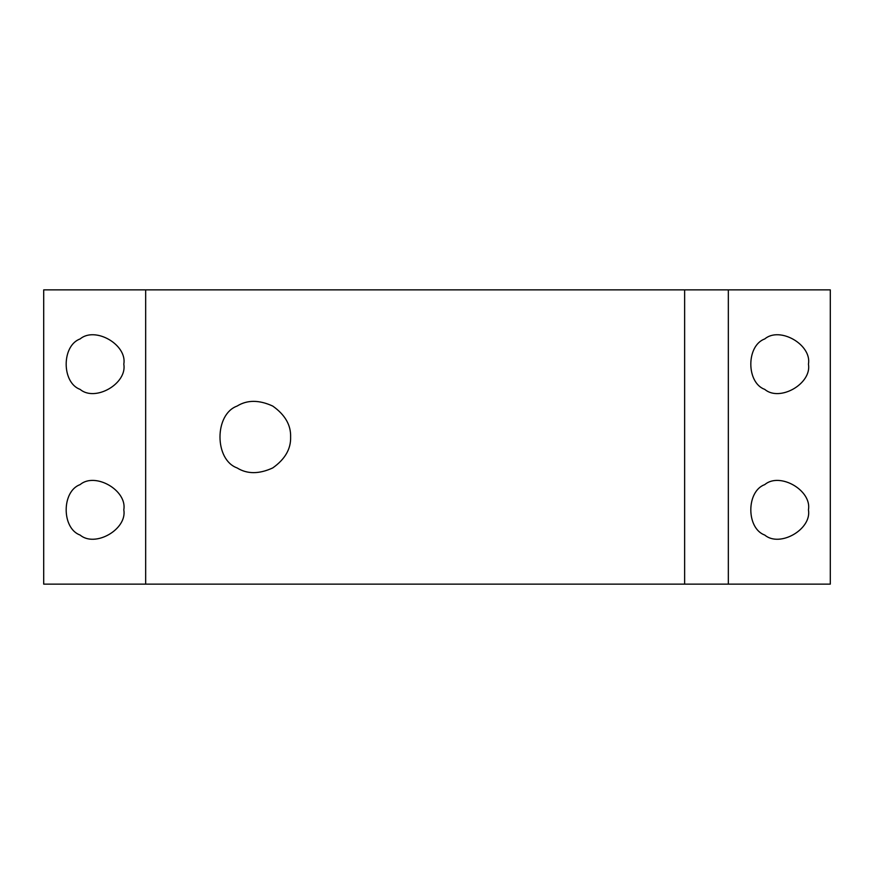 <?xml version="1.0" encoding="UTF-8"?>
<svg xmlns="http://www.w3.org/2000/svg" width="874" height="874" viewBox="0 0 874 874"><rect width="100%" height="100%" fill="white"/><g stroke="black" fill="none" stroke-linecap="round" stroke-linejoin="round"><path stroke-width="1.31" d="M728.337 584.127L830.3 584.127L830.3 289.873L684.637 289.873L684.637 584.127L728.337 584.127L728.337 289.873M684.637 289.873L43.7 289.873L43.7 584.127L684.637 584.127M123.813 509.837C127.32 529.273 95.2 547.812 80.113 535.063C61.53 528.377 61.53 491.297 80.113 484.6C95.2 471.851 127.32 490.39 123.813 509.837M808.45 364.163C811.946 383.61 779.837 402.149 764.75 389.4C746.167 382.703 746.167 345.623 764.75 338.937C779.837 326.188 811.946 344.727 808.45 364.163M123.813 364.163C127.32 383.61 95.2 402.149 80.113 389.4C61.53 382.703 61.53 345.623 80.113 338.937C95.2 326.188 127.32 344.727 123.813 364.163M808.45 509.837C811.946 529.273 779.837 547.812 764.75 535.063C746.167 528.377 746.167 491.297 764.75 484.6C779.837 471.851 811.946 490.39 808.45 509.837M290.616 437C290.998 448.908 285.055 459.211 272.764 467.918C259.086 474.211 247.189 474.211 237.073 467.918C214.294 459.713 214.294 414.287 237.073 406.082C247.189 399.789 259.086 399.789 272.764 406.082C285.055 414.789 290.998 425.092 290.616 437M145.663 289.873L145.663 584.127"/></g></svg>
